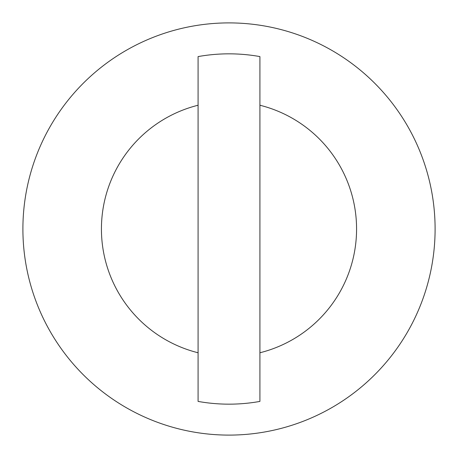 <?xml version="1.0" encoding="UTF-8"?>
<svg xmlns="http://www.w3.org/2000/svg" width="458" height="458" viewBox="0 0 458 458"><rect width="100%" height="100%" fill="white"/><g stroke="black" fill="none" stroke-linecap="round" stroke-linejoin="round"><path stroke-width="0.69" d="M22.9 229A206.1 206.1 0 0 1 229 22.9A206.1 206.1 0 0 1 435.1 229A206.1 206.1 0 0 1 229 435.1A206.1 206.1 0 0 1 22.9 229M198.085 352.763A127.564 127.564 0 0 1 198.085 105.237L198.085 56.586A175.162 175.162 0 0 1 259.915 56.586L259.915 105.237A127.564 127.564 0 0 1 259.915 352.763L259.915 401.414A175.162 175.162 0 0 1 198.085 401.414L198.085 105.237M259.915 105.237L259.915 352.763"/></g></svg>

